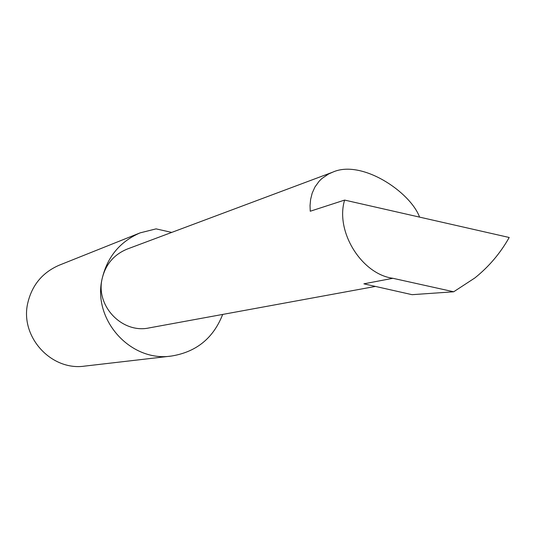 <?xml version="1.0" encoding="UTF-8"?>
<svg xmlns="http://www.w3.org/2000/svg" width="536" height="536" viewBox="0 0 536 536"><rect width="100%" height="100%" fill="white"/><g stroke="black" fill="none" stroke-linecap="round" stroke-linejoin="round"><path stroke-width="0.8" d="M419.574 217.12C410.335 191.915 361.512 159.045 332.648 172.197L328.642 173.965L321.908 178.515L319.181 181.181L314.94 187.01L312.166 193.195L310.619 199.425L310.049 205.489L310.237 211.238L344.608 200.082C335.06 231.431 361.606 274.191 392.915 278.298L453.697 291.778L474.842 277.963C488.879 266.72 500.329 253.227 509.2 237.488L344.608 200.082M171.721 232.41L156.07 228.872L140.11 232.872C119.943 241.615 107.28 256.918 102.128 278.774C105.532 264.436 113.934 254.52 127.32 249.026L332.648 172.197M140.11 232.872L59.215 265.199C42.552 272.429 32.08 284.991 27.798 302.894C19.678 336.494 51.094 371.173 84.742 366.101L171.279 356.065C196.25 352.078 213.382 338.203 222.681 314.424M375.435 286.425L149.142 327.911C122.268 333.861 95.555 306.076 102.121 278.774C92.346 319.804 130.563 362.236 171.279 356.065M392.915 278.298L363.884 283.825L412.077 294.679L453.697 291.778"/></g></svg>
